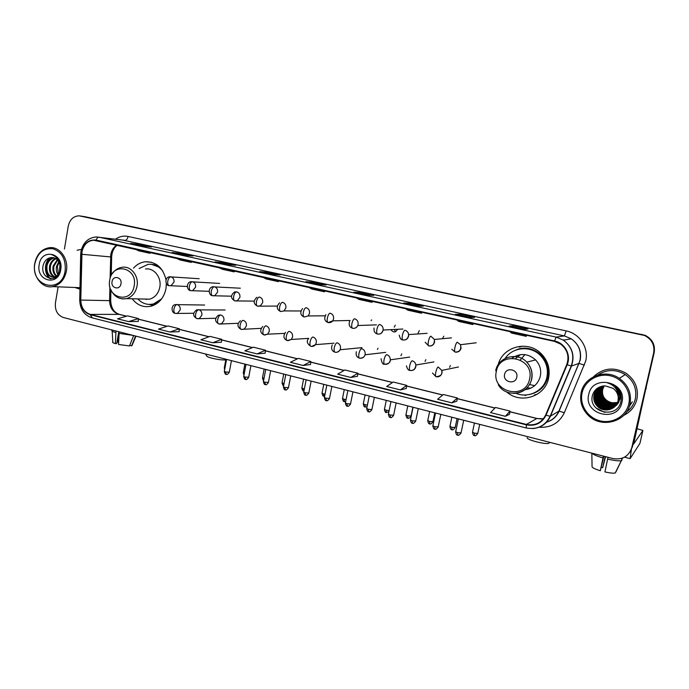<?xml version="1.0" encoding="UTF-8"?>
<svg xmlns="http://www.w3.org/2000/svg" width="689" height="689" viewBox="0 0 689 689"><rect width="100%" height="100%" fill="white"/><g stroke="black" fill="none" stroke-linecap="round" stroke-linejoin="round"><path stroke-width="1.03" d="M506.742 391.981C520.531 404.486 545.206 396.623 548.599 378.149C550.365 368.52 547.746 360.226 540.753 353.25C527.292 339.841 502.419 346.851 498.173 364.739M534.423 394.909L537.205 394.297M132.167 298.768C137.361 305.391 143.768 307.837 151.399 306.123C159.116 303.591 163.973 297.777 165.963 288.691L166.368 283.584M394.547 329.704L394.883 330.858M418.154 333.442L418.163 333.932M391.137 329.885C393.376 332.753 395.46 332.649 397.389 329.557M166.015 279.803C163.035 267.676 156.153 261.656 145.353 261.76C140.78 262.302 136.827 264.412 133.502 268.099M522.107 346.145L519.463 347.144M629.694 405.21L631.15 402.962L629.694 405.21M629.901 452.182L632.476 446.67L654.18 352.613C655.385 344.819 652.371 339.048 645.145 335.302L83.498 216.458M58.126 286.839L55.43 302.936C54.81 310.369 57.471 315.235 63.414 317.517L612.909 458.547C622.451 460.063 628.738 456.445 631.77 447.712L653.904 352.768C655.118 344.948 652.095 339.152 644.844 335.388L81.491 216.157M74.877 287.485L79.95 289.139L74.877 287.485M623.734 415.389C630.633 411.953 635.025 406.562 636.903 399.215C638.763 388.484 635.137 379.82 626.025 373.24C614.028 366.686 603.168 367.874 593.462 376.797C603.168 367.874 614.028 366.686 626.025 373.24C635.137 379.82 638.763 388.484 636.903 399.215C635.025 406.562 630.633 411.953 623.734 415.389M82 251.821C83.593 244.81 87.434 240.943 93.515 240.211L554.438 341.382L560.562 344.044C567.46 349.512 569.519 356.368 566.737 364.61L545.654 415.011C541.623 422.857 535.198 426 526.396 424.433L90.285 314.382C84.247 312.289 81.078 307.527 80.785 300.077L82 251.821M81.707 251.752L80.492 300.059C80.794 307.699 84.041 312.582 90.225 314.727L526.301 424.837C535.336 426.448 541.916 423.227 546.041 415.183L567.142 364.774C571.465 355.214 564.928 342.95 554.533 340.969L96.107 240.091C88.674 239.367 83.877 243.251 81.707 251.752M632.123 447.187L653.904 352.768C655.118 344.948 652.095 339.152 644.844 335.388L84.506 216.604M524.165 329.333L527.989 329.006L513.219 325.785L509.128 326.043L524.165 329.333M512.986 326.887L513.219 325.785M469.812 317.465L474.592 317.371L460.381 314.279L455.36 314.313L469.812 317.465M460.157 315.355L460.381 314.279M417.551 306.062L423.21 306.183L409.533 303.203L403.642 303.022L417.551 306.062M409.318 304.254L409.533 303.203M367.263 295.081L373.731 295.4L360.545 292.532L353.87 292.162L367.263 295.081L353.87 292.162M360.347 293.566L360.545 292.532M141.805 245.87L151.477 246.981L140.427 244.578L130.617 243.432L141.805 245.87M140.263 245.534L140.427 244.578M183.73 255.025L192.86 255.998L181.431 253.509L172.155 252.493L183.73 255.025M181.259 254.482L181.431 253.509M227.163 264.507L235.698 265.325L223.865 262.75L215.166 261.88L227.163 264.507M223.684 263.741L223.865 262.75M272.164 274.325L280.061 274.997L267.806 272.327L259.727 271.612L272.164 274.325M267.616 273.326L267.806 272.327M318.835 284.514L326.043 285.013L313.34 282.24L305.933 281.698L318.835 284.514M313.142 283.265L313.34 282.24M81.44 249.384L77.116 250.236L81.44 249.384M631.77 447.712L653.637 352.923C654.851 345.077 651.82 339.255 644.534 335.474L79.157 215.829C73.456 216.07 69.822 219.498 68.271 226.095L64.439 249.013M400.369 389.922L406.717 385.375L393.221 382.016L386.675 386.477L400.369 389.922L406.243 388.484M451.829 402.85L456.859 401.179L457.393 397.992L443.38 394.504L437.601 399.276L451.829 402.85L457.393 397.992M505.33 416.302L510.032 411.1L495.477 407.475L490.534 412.582L505.33 416.302L509.447 414.313M257.109 353.913L265.472 350.201L253.371 347.187L244.853 350.83L257.109 353.913L265.136 353.173M212.746 342.76L221.669 339.298L209.981 336.387L200.912 339.789L212.746 342.76L221.376 342.226M169.916 332.003L179.106 331.676L179.364 328.756L168.082 325.949L158.496 329.127L169.916 332.003L179.364 328.756M128.55 321.599L138.489 318.576L127.577 315.863L117.518 318.826L128.55 321.599L138.265 321.427M350.83 377.469L357.901 373.223L344.896 369.984L337.644 374.153L350.83 377.469L357.479 376.28M303.108 365.471L310.851 361.501L298.311 358.383L290.396 362.285L303.108 365.471L310.472 364.524M308.491 287.227L311.738 289.001L324.433 291.8L324.7 290.792M321.281 290.043L324.433 291.8M262.655 277.133L266.238 278.959L278.485 281.663L278.752 280.673M274.989 279.846L278.485 281.663M218.43 267.392L222.323 269.27L234.148 271.879L234.406 270.906M230.333 270.01L234.148 271.879M175.738 257.987L179.915 259.917L191.335 262.431L191.594 261.484M187.227 260.52L191.335 262.431M134.493 248.91L138.937 250.874L149.969 253.311L150.228 252.372M145.603 251.356L149.969 253.311M356.032 297.691L358.917 299.405L372.086 302.316L372.353 301.291M369.304 300.619L372.086 302.316M405.373 308.56L407.871 310.205L421.539 313.228L421.806 312.177M419.162 311.592L421.539 313.228M456.626 319.842L458.693 321.418L472.895 324.553L473.162 323.486M470.949 322.995L472.895 324.553M509.886 331.573L511.496 333.071L526.258 336.327L526.525 335.242M524.785 334.854L526.258 336.327M310.851 361.501L310.472 364.55M265.472 350.201L265.136 353.199M221.669 339.298L221.376 342.252M138.489 318.576L138.265 321.453M357.901 373.223L357.47 376.315M406.717 385.375L406.234 388.51M510.032 411.1L509.447 414.339M118.611 342.192L117.492 342.123L118.904 334.01M116.002 331.013L115.364 343.639L116.708 343.57L118.775 331.728M112.135 330.307C111.17 330.78 112.376 331.521 115.743 332.537M133.649 335.543L129.489 345.938L118.534 344.474L119.188 331.831M118.921 333.355L133.02 335.379M112.178 331.133L112.815 341.882C112.083 342.269 112.936 342.864 115.364 343.639M129.739 345.327L131.625 345.818L135.544 336.025M131.625 345.818L132.193 345.06M116.984 341.994L117.492 342.123M65.154 270.786C66.023 259.365 61.967 252.019 52.967 248.746C43.64 247.851 37.602 252.811 34.863 263.629C30.187 286.839 61.777 294.72 65.154 270.786M66.411 270.992C68.719 259.012 59.995 246.714 49.978 247.618C41.9 248.72 36.818 254.017 34.734 263.508C32.314 276.065 42.107 288.803 52.683 286.624C59.952 284.927 64.525 279.717 66.411 270.992M59.848 271.208L60.167 265.678M57.997 274.73C56.395 272.276 55.904 269.468 56.532 266.316L58.815 261.665M58.444 274.144L57.385 266.376L59.176 262.345M56.214 276.263C53.406 273.877 52.373 270.484 53.105 266.083L57.299 259.684M56.662 275.97C54.147 273.524 53.251 270.252 53.966 266.143L57.687 260.097M55.93 277.357L54.879 277.159M54.448 277.012C50.461 275.057 48.859 271.337 49.642 265.842C50.573 262.199 52.597 259.736 55.706 258.47M54.887 276.883C51.193 274.79 49.729 271.121 50.512 265.902C51.356 262.492 53.225 260.097 56.11 258.719M60.253 266.574C59.435 260.743 56.593 257.729 51.718 257.531C47.42 257.919 44.57 260.502 43.174 265.291C39.609 279.613 58.686 283.98 60.554 269.588C61.183 265.523 60.382 261.854 58.169 258.573C56.179 255.989 53.733 254.585 50.831 254.37C56.515 256.136 59.65 260.201 60.253 266.574L60.253 269.227C59.487 273.722 57.359 276.358 53.88 277.133C48.066 276.823 45.483 272.982 46.137 265.601C47.395 261.062 50.039 258.453 54.069 257.764M57.359 276.143L54.75 277.176C48.945 276.875 46.37 273.033 47.016 265.661C48.196 261.338 50.685 258.754 54.483 257.901M39.178 264.645C35.862 281.224 58.376 286.753 60.735 269.743C64.034 252.915 41.357 247.764 39.178 264.645M78.589 287.632L79.984 287.89M50.719 278.787C44.699 274.963 44.018 262.914 50.435 257.652M59.754 271.526L60.107 265.291M50.211 278.709C44.329 274.894 43.596 263.129 49.789 257.798M59.469 272.276L59.934 264.455M225.794 359.847L225.475 359.908C222.185 360.123 217.603 359.537 211.721 358.151C208.13 357.186 206.467 356.42 206.734 355.851L205.417 353.965M120.98 283.782C122.366 277.047 112.987 274.868 112.049 281.672C110.662 288.364 120.007 290.603 120.98 283.782M143.605 299.035L149.599 299.172C155.008 297.536 158.41 293.566 159.796 287.244C161.812 277.486 153.966 267.556 145.491 269.003M162.828 271.13C158.866 266.126 153.974 263.861 148.152 264.335L139.126 268.521M160.081 267.521L151.52 264.343M145.457 299.078L146.49 299.5M149.918 304.426L154.457 303.935L158.685 302.109M137.766 298.897C142.278 303.625 147.532 305.296 153.544 303.927L161.7 298.802M549.409 442.82L548.298 443.518C545.628 443.682 541.606 443.096 536.24 441.77C529.944 440.047 526.913 438.678 527.145 437.661M520.316 359.925L524.932 354.62M516.759 377.253C518.739 369.485 505.976 366.514 504.606 374.385C502.625 382.102 515.338 385.151 516.759 377.253M524.742 389.767C532.89 388.674 538.092 384.161 540.322 376.22C541.485 370.036 539.909 364.602 535.611 359.916C528.093 353.405 520.264 352.802 512.116 358.125M516.009 393.324C528.549 398.733 544.301 390.637 546.911 377.159C548.47 368.736 546.222 361.424 540.176 355.223C530.341 345.301 512.513 347.075 505.132 358.426M533.82 393.092C540.882 389.94 545.352 384.591 547.238 377.038C548.797 368.624 546.558 361.329 540.52 355.145C534.604 349.779 527.757 347.712 520.006 348.961M520.471 354.637L515.76 358.401M534.673 385.668L529.41 384.505M536.008 391.998L537.644 391.447M526.792 387.941L530.943 388.096M544.534 383.411L547.703 378.209M371.113 320.618L371.629 319.86M394.272 327.111L395.271 325.174M395.581 331.702L394.358 329.712M418.24 332.787L419.317 330.617M442.691 338.368L443.776 336.198M377.426 349.444L378.02 348.281M400.938 355.696L401.73 353.888M425.053 361.441L425.845 359.641M449.616 367.297L450.373 365.54M631.382 449.495L630.142 458.607L639.926 443.389L642.915 430.444L633.639 444.043L645.696 389.354M642.915 430.444L636.937 428.696M646.239 387.037L646.11 388.949M605.209 456.566L602.668 467.685L601.299 467.409M603.375 456.092L600.317 470.725L603.848 456.221M591.903 453.147C592.902 454.456 596.588 456.04 602.961 457.909M607.603 459.098C614.209 460.579 618.774 461.122 621.289 460.734L615.191 473.033C613.296 473.386 609.877 473.016 604.925 471.931L608.017 457.289M622.27 458.176L621.711 460.614M615.759 472.258L622.589 458.064M600.317 470.725C595.417 469.209 592.669 467.934 592.075 466.884L591.825 453.129M602.668 467.685L605.614 456.669M628.773 403.943C631.667 391.8 622.934 378.545 610.359 375.798C597.828 372.861 584.668 380.939 582.084 392.919C579.32 404.848 587.691 417.896 600.145 420.867C612.547 424.019 626.068 416.139 628.773 403.943M629.979 404.116C631.822 393.514 628.265 384.927 619.308 378.356C605.364 368.503 584.117 376.659 581.163 392.584C579.518 401.248 581.878 408.835 588.251 415.346C601.058 428.696 626.568 422.107 629.979 404.116M626.611 411.893C631.115 408.577 634.026 404.228 635.336 398.845C637.075 388.854 633.725 380.759 625.267 374.575C615.785 369.054 606.596 369.226 597.699 375.092M617.31 403.091C613.176 404.107 609.455 403.237 606.131 400.481C602.927 397.398 601.73 393.712 602.556 389.423L604.064 385.9M617.353 402.979C613.262 403.943 609.576 403.074 606.311 400.352C603.108 397.269 601.919 393.591 602.737 389.311L604.175 385.892M617.111 403.504C612.84 404.727 608.938 403.9 605.424 401.015C602.195 397.915 600.997 394.203 601.824 389.888L603.624 385.935M617.163 403.401C612.926 404.572 609.067 403.737 605.605 400.877C602.384 397.786 601.187 394.082 602.005 389.776L603.736 385.926M616.905 403.909C612.487 405.356 608.421 404.572 604.709 401.558C601.463 398.431 600.257 394.702 601.084 390.362L603.202 385.978M616.956 403.806C612.573 405.201 608.551 404.409 604.89 401.42C601.643 398.302 600.438 394.573 601.273 390.241L603.306 385.969M616.681 404.297C612.125 405.985 607.887 405.253 603.977 402.1C600.713 398.957 599.499 395.202 600.334 390.835L602.789 386.038M616.741 404.202C612.211 405.83 608.025 405.08 604.158 401.963C600.903 398.828 599.688 395.081 600.524 390.715L602.892 386.021M616.44 404.684C611.746 406.613 607.345 405.933 603.245 402.652C599.964 399.491 598.741 395.71 599.585 391.318L602.393 386.107M616.5 404.589C611.841 406.458 607.483 405.761 603.426 402.514C600.153 399.362 598.93 395.589 599.774 391.197L602.487 386.09M616.19 405.054C611.367 407.242 606.802 406.631 602.496 403.211C599.197 400.033 597.966 396.227 598.819 391.808L602.005 386.202M616.25 404.96C611.462 407.087 606.94 406.458 602.686 403.074C599.387 399.896 598.164 396.097 599.008 391.688L602.108 386.167C597.845 387.743 595.15 390.637 594.004 394.875C593.126 399.465 594.4 403.418 597.819 406.725C604.339 413.038 616.448 409.567 618.024 400.903L618.274 397.674C617.973 393.858 616.259 390.766 613.132 388.381L605.286 385.883C598.853 386.116 594.607 389.156 592.549 395.021C587.269 412.556 617.12 419.48 620.798 401.928C622.003 396.976 620.996 392.403 617.783 388.226L614.829 385.564L606.518 382.507C614.528 384.918 618.446 389.974 618.274 397.674M615.914 405.416C610.971 407.871 606.242 407.328 601.738 403.78C598.422 400.576 597.191 396.752 598.035 392.299L601.575 386.357M615.983 405.33C611.065 407.716 606.38 407.147 601.928 403.642C598.612 400.438 597.38 396.623 598.233 392.179L601.678 386.314M615.639 405.769C610.566 408.508 605.683 408.034 600.98 404.357C597.639 401.127 596.398 397.277 597.251 392.808L601.152 386.52M615.708 405.683C610.669 408.344 605.82 407.854 601.17 404.21C597.837 400.989 596.596 397.148 597.449 392.678L601.256 386.477M615.337 406.114C610.161 409.137 605.114 408.749 600.205 404.934C596.846 401.687 595.597 397.82 596.459 393.307L600.73 386.71M615.415 406.028C610.265 408.982 605.261 408.568 600.395 404.787C597.044 401.549 595.796 397.682 596.657 393.186L600.834 386.658M616.087 388.863C619.058 392.067 620.152 395.701 619.377 399.766C617.818 408.327 605.855 411.755 599.421 405.528C596.037 402.255 594.779 398.354 595.649 393.824L600.326 386.908M615.372 387.933C618.955 391.154 620.35 395.047 619.549 399.629C617.99 408.172 606.044 411.6 599.619 405.382C596.243 402.118 594.986 398.225 595.856 393.695L600.42 386.856M618.119 393.471L618.705 400.335C617.137 408.947 605.106 412.392 598.629 406.122C595.227 402.832 593.961 398.905 594.831 394.341C595.546 391.386 597.234 388.975 599.912 387.123M617.792 392.265L618.877 400.188C617.31 408.784 605.295 412.237 598.827 405.976C595.434 402.686 594.168 398.767 595.038 394.211C595.735 391.3 597.397 388.923 600.016 387.072M618.369 396.761L618.197 400.765C616.621 409.412 604.529 412.875 598.026 406.579C594.607 403.272 593.341 399.327 594.219 394.737C594.969 391.645 596.769 389.156 599.611 387.296M615.957 386.434L617.895 388.372M620.66 393.626L620.694 398.664M621.108 395.572L620.858 398.526M600.11 387.003L600.705 386.65M620.203 399.077C621.022 394.125 619.385 390.06 615.311 386.873L615.139 386.994C619.222 390.181 620.858 394.254 620.04 399.215M617.49 402.66L612.719 402.807C608.775 402.23 605.752 400.275 603.667 396.933M612.719 402.807L618.464 402.359M588.725 394.487C583.239 414.7 617.904 423.21 621.952 402.333C627.403 381.723 592.411 373.782 588.725 394.487M602.16 388.76L603.004 386.012M604.701 412.418L596.571 408.241M641.959 334.277L641.321 334.449M654.18 352.613L653.637 352.923M116.889 245.034C113.642 247.136 111.609 250.314 110.791 254.542L110.085 278.502M115.459 239.204C119.395 236.482 123.615 235.569 128.102 236.465L566.186 330.901L564.343 335.905L122.668 240.073M566.186 330.901C579.535 333.467 588.974 347.85 585.745 360.941L564.325 412.737C559.132 423.184 550.649 428.015 538.884 427.214M567.142 364.774L571.491 366.023L578.958 363.387L580.026 360.037C581.516 351.218 578.605 344.147 571.284 338.816L564.343 335.905L556.161 337.11L563.438 340.168C572.309 346.946 574.996 355.558 571.491 366.023L550.433 416.234C546.911 423.735 540.994 427.852 532.692 428.575M80.492 300.059L79.726 300.008L80.691 254.387L81.466 254.275M92.24 317.827L90.225 314.727M526.301 424.837L526.31 427.972C537.119 429.91 545.068 426.017 550.158 416.294L558.865 411.178L578.958 363.387L584.401 365.118M546.041 415.183L550.158 416.294L571.233 366.031C574.798 355.567 572.197 346.946 563.438 340.168L571.284 338.816C578.674 344.112 581.654 351.175 580.241 360.011L559.106 411.126L564.325 412.737M554.533 340.969L556.161 337.11L99.182 237.231C97.898 237.205 96.873 238.161 96.107 240.091M80.992 251.373C83.076 242.554 88.14 237.739 96.184 236.947L124.967 240.349C126.475 240.272 127.517 238.971 128.102 236.465M80.484 216.001L82.499 216.303M546.256 422.245C552.147 420.471 556.35 416.776 558.865 411.178L559.106 411.126C556.574 416.854 552.268 420.583 546.188 422.314M526.396 424.433L536.809 418.507L543.44 418.766M564.257 340.03L563.481 339.841M81.767 254.275L111.652 257.023L111.239 275.505M80.785 300.077L109.585 300.637C109.861 307.75 112.918 312.306 118.758 314.296L126.414 316.208M109.895 286.822L109.585 300.637L110.679 300.645C111.118 308.017 114.021 312.591 119.386 314.373L126.561 316.165M90.285 314.382L119.386 314.373M138.437 319.205L166.971 326.319M179.312 329.394L208.939 336.775M221.6 339.935L252.389 347.609M265.394 350.847L297.398 358.831M310.765 362.164L344.061 370.458M357.806 373.886L392.472 382.524M406.613 386.055L442.717 395.055M457.272 398.681L494.909 408.06M509.903 411.807L536.809 418.507L541.683 418.964M109.585 300.568L110.679 300.645L110.92 289.923M110.559 257.204L111.652 257.023C111.971 251.674 113.866 247.713 117.345 245.129M134.174 285.883C137.955 267.401 112.221 261.587 109.723 280.122C105.908 298.303 131.435 304.572 134.174 285.883M122.392 298.914L126.526 298.638C132.09 296.933 135.595 292.799 137.016 286.219C139.092 276.074 130.996 265.739 122.272 267.254C118.207 267.832 114.917 269.942 112.41 273.576M149.634 304.435L155.8 304.228M157.376 265.127L151.244 264.318M529.557 379.096C534.948 357.763 499.999 349.874 496.373 371.276C490.947 392.187 525.561 400.697 529.557 379.096M513.77 393.428C523.089 392.954 529.066 388.217 531.71 379.217C532.916 372.74 531.271 367.056 526.784 362.147C517.189 351.519 498.052 356.971 495.71 370.734M529.703 394.435C540.116 392.024 546.343 385.53 548.375 374.971C551.381 357.669 531.365 342.614 515.828 350.09M170.958 276.814L169.511 276.797C164.447 277.193 165.239 285.694 169.132 285.659C167.901 285.134 167.453 283.618 167.78 281.121C168.409 278.425 169.468 276.995 170.958 276.814C173.24 277.624 174.265 279.398 174.016 282.146L170.967 285.685L169.132 285.659L187.253 286.478M224.924 368.202L224.33 367.711L225.906 359.219M192.481 281.732L190.844 281.749C186.168 282.318 186.435 290.302 190.629 290.646C189.441 290.129 189.019 288.613 189.363 286.099C189.992 283.377 191.034 281.922 192.481 281.732C194.815 282.55 195.848 284.342 195.598 287.115L192.662 290.629L190.629 290.646L209.129 291.309M244.319 373.266L243.277 372.628L244.879 364.093M214.391 286.736L212.522 286.805C207.949 287.632 208.44 295.4 212.513 295.736C211.368 295.219 210.972 293.695 211.325 291.163C211.971 288.415 212.987 286.943 214.391 286.736C216.768 287.563 217.819 289.38 217.56 292.17L214.787 295.641L212.513 295.736L231.401 296.192M263.758 379.803L263.818 378.347L262.518 377.624L264.145 369.037M236.697 291.835L234.544 291.99C230.445 295.357 230.531 298.337 234.794 300.904C233.692 300.404 233.33 298.871 233.7 296.313C234.346 293.548 235.345 292.058 236.697 291.835C239.117 292.679 240.185 294.504 239.918 297.321L237.369 300.714L234.794 300.904L254.103 301.119M283.635 385.676L283.403 383.446L282.051 382.705L283.713 374.058M284.04 383.592L283.403 383.446M259.417 297.028C258.108 297.26 257.126 298.776 256.48 301.567C256.093 304.142 256.429 305.683 257.479 306.174L260.433 305.813L262.69 302.574C262.965 299.724 261.872 297.872 259.417 297.028M303.849 390.973L303.298 388.63L301.894 387.855L303.582 379.157M304.374 388.863L303.298 388.63M282.55 302.307C281.293 302.557 280.337 304.099 279.674 306.915C279.278 309.516 279.579 311.058 280.587 311.54L284.006 310.92L285.883 307.914C286.168 305.038 285.057 303.177 282.55 302.307M324.002 396.244L323.511 393.893L322.047 393.092L323.761 384.333M325.053 394.211L323.511 393.893M306.114 307.69C304.917 307.957 303.978 309.516 303.315 312.367C302.893 314.985 303.169 316.535 304.116 317.009L308.112 315.95L309.507 313.357C309.8 310.455 308.663 308.569 306.114 307.69M344.483 401.592L344.044 399.232L342.519 398.406L344.267 389.595M346.059 399.62L344.044 399.232M330.126 313.176C328.98 313.461 328.067 315.045 327.396 317.913C326.965 320.557 327.197 322.107 328.093 322.581L332.744 320.85L333.579 318.895C333.872 315.975 332.727 314.072 330.126 313.176M365.291 407.027L364.903 404.667L363.318 403.806L365.101 394.943M367.418 405.098L364.903 404.667M354.585 318.766C353.5 319.067 352.613 320.669 351.933 323.572C351.485 326.233 351.683 327.792 352.527 328.248L352.699 328.265C355.007 328.627 356.704 327.714 357.806 325.527L358.108 324.545C358.409 321.599 357.238 319.67 354.585 318.766M386.443 412.547L386.107 410.188L384.453 409.292L386.271 400.378M389.13 410.635L386.107 410.188M379.518 324.459C378.485 324.786 377.632 326.405 376.943 329.333C376.478 332.02 376.642 333.588 377.426 334.036L377.589 334.053C380.397 334.398 382.24 333.149 383.101 330.307L383.153 330.04C383.317 327.18 382.111 325.32 379.518 324.459M407.931 418.163L407.655 415.803L405.933 414.873L407.776 405.899M411.066 415.958L407.655 415.803M427.085 333.312L408.663 334.604C408.146 338.549 406.2 340.323 402.807 339.927L402.962 339.944C405.821 340.306 407.699 339.048 408.586 336.172L408.663 334.604C408.301 332.331 407.061 330.884 404.934 330.264C403.961 330.608 403.134 332.253 402.436 335.216C401.954 337.92 402.083 339.496 402.807 339.927C401.17 340.013 399.973 338.42 399.224 335.138M429.772 423.873L429.557 421.504L427.757 420.54L429.643 411.505M432.942 421.659L429.557 421.504M451.476 337.868L434.397 339.462C434.604 344.018 432.692 346.179 428.687 345.938L428.825 345.947C431.745 346.317 433.657 345.051 434.561 342.157L434.397 339.462L430.849 336.18C429.936 336.551 429.135 338.221 428.437 341.201C427.938 343.94 428.015 345.516 428.687 345.938L425.165 342.252M451.975 429.669L451.829 427.301L449.951 426.302L451.863 417.215M455.188 427.456L451.829 427.301M455.834 352.174C458.529 352.217 460.269 350.908 461.053 348.255L460.528 344.707L457.263 342.218C456.428 342.605 455.653 344.302 454.947 347.316C454.43 350.072 454.464 351.657 455.067 352.07L451.777 349.245M455.196 352.07L455.067 352.07C459.615 352.113 461.432 349.667 460.528 344.707L476.202 342.786M474.549 435.569L474.471 433.2L472.508 432.167L474.463 423.012M477.804 433.347L474.471 433.2M226.337 374.342L225.587 371.965L224.356 371.268L226.56 359.391M177.133 304.529L175.221 304.616C170.777 305.477 171.26 312.987 175.239 313.357C174.059 312.849 173.637 311.385 173.972 308.948C174.601 306.252 175.652 304.779 177.133 304.529C179.424 305.365 180.449 307.148 180.199 309.895L177.581 313.271L175.531 313.392M229.299 372.163L225.587 371.965M175.945 313.469L193.626 313.245M245.732 379.432L245.017 377.055L243.742 376.332L245.99 364.378M198.751 309.706L196.606 309.861C192.593 313.151 192.662 316.062 196.83 318.611C195.693 318.111 195.297 316.63 195.642 314.184C196.279 311.462 197.312 309.964 198.751 309.706C201.085 310.55 202.127 312.35 201.877 315.123L199.422 318.43L197.123 318.645M248.712 377.245L245.017 377.055M197.545 318.723L215.666 318.249M265.429 384.608L264.765 382.223L263.439 381.473L265.73 369.442M220.756 314.968L218.327 315.226C214.555 318.654 214.718 321.565 218.809 323.951C217.724 323.46 217.354 321.978 217.715 319.507C218.353 316.759 219.369 315.252 220.756 314.968C223.141 315.82 224.201 317.646 223.934 320.445L221.694 323.649L219.093 323.985M268.426 382.404L264.765 382.223M219.55 324.063L238.153 323.287M285.435 389.862L284.824 387.476L283.437 386.701L285.771 374.583M241.942 329.506L244.423 328.911L246.395 325.863C246.662 323.046 245.585 321.195 243.165 320.333C241.822 320.626 240.831 322.159 240.177 324.932C239.806 327.421 240.142 328.911 241.193 329.394L241.46 329.42M288.467 387.649L284.824 387.476M305.761 395.202L305.21 392.816L303.763 392.007L306.14 379.811M264.757 335.043L267.616 334.191L269.27 331.383C269.545 328.532 268.452 326.672 265.98 325.794C264.688 326.104 263.715 327.654 263.06 330.453C262.673 332.968 262.983 334.458 263.982 334.932L264.24 334.957M308.818 392.98L305.21 392.816M326.422 400.636L325.923 398.233L324.416 397.398L326.836 385.125M287.993 340.693L291.309 339.453L292.567 336.999C292.851 334.131 291.731 332.244 289.216 331.349C287.976 331.685 287.029 333.261 286.366 336.086C285.969 338.618 286.245 340.116 287.192 340.573L287.442 340.599M329.506 398.397L325.923 398.233M347.42 406.148L346.972 403.745L345.404 402.884L347.876 390.525M311.661 346.438L315.467 344.646L316.303 342.717C316.587 339.823 315.45 337.92 312.892 337.016C311.704 337.36 310.773 338.962 310.11 341.813C309.697 344.371 309.938 345.869 310.842 346.326L311.075 346.343M350.529 403.909L346.972 403.745M368.761 411.755L368.374 409.352L366.737 408.448L369.252 396.011M335.776 352.294C337.688 352.372 339.117 351.528 340.073 349.762L340.478 348.548C340.771 345.628 339.617 343.708 337.007 342.786C335.879 343.156 334.975 344.776 334.294 347.652C333.872 350.227 334.079 351.734 334.932 352.174L335.155 352.191M371.905 409.507L368.374 409.352M390.456 417.456L390.129 415.045L388.424 414.115L390.982 401.584M360.356 358.263C362.698 358.289 364.266 357.126 365.049 354.792L365.118 354.49C365.42 351.545 364.24 349.599 361.587 348.66C360.511 349.056 359.632 350.701 358.952 353.603C358.504 356.204 358.676 357.712 359.477 358.142L359.684 358.159M393.634 415.2L390.129 415.045M412.513 423.244L412.246 420.841L410.472 419.868L413.073 407.259M385.409 364.352C387.916 364.335 389.518 363.069 390.232 360.554L390.318 359.83C390.284 357.169 389.052 355.446 386.632 354.654C385.616 355.068 384.763 356.738 384.074 359.667C383.618 362.285 383.756 363.809 384.488 364.223C382.955 364.714 381.809 362.87 381.051 358.702M384.686 364.24L384.488 364.223C388.458 364.033 390.396 362.569 390.318 359.83L409.688 357.074M415.725 420.988L412.246 420.841M434.94 429.144L434.742 426.732L432.881 425.724L435.543 413.021M410.963 370.553C413.486 370.527 415.114 369.244 415.829 366.72L415.889 364.998C415.476 362.793 414.235 361.38 412.16 360.769C411.212 361.2 410.386 362.896 409.688 365.85C409.214 368.494 409.318 370.019 409.989 370.424C408.517 370.579 407.337 369.054 406.432 365.842M410.179 370.432L409.989 370.424C413.469 370.837 415.433 369.028 415.889 364.998L433.924 361.923M438.187 426.87L434.742 426.732M457.754 435.129L457.617 432.718L455.679 431.676L458.383 418.886M437.007 376.874C439.565 376.831 441.21 375.539 441.925 373.016L441.795 370.415L438.195 366.996C437.308 367.444 436.516 369.166 435.81 372.155C435.319 374.825 435.379 376.349 435.991 376.745L432.485 372.999M436.163 376.745L435.991 376.745C440.857 376.185 442.794 374.075 441.795 370.415L458.469 366.987M461.044 432.856L457.617 432.718M629.255 406.596L632.321 401.808M151.675 262.311L145.353 261.76M645.145 335.302L644.534 335.474M93.515 240.211L96.632 240.573M80.966 251.528L80.699 254.301M79.726 300.025C80.045 309.197 84.084 315.114 91.835 317.775L526.31 427.972M138.446 319.128L167.108 326.267M179.312 329.316L209.068 336.732M221.608 339.858L252.51 347.557M265.403 350.77L297.51 358.771M310.782 362.078L344.164 370.406M357.824 373.808L392.558 382.464M406.622 385.969L442.794 394.986M457.289 398.595L494.978 407.991M509.92 411.721L537.024 418.473M318.869 284.514L306.037 281.715M272.207 274.325L259.839 271.63M227.206 264.507L215.287 261.906M183.782 255.033L172.284 252.518M141.856 245.878L130.755 243.458M417.586 306.062L403.728 303.039M469.838 317.465L455.429 314.322M524.183 329.325L509.18 326.052M131.9 345.749L135.991 336.146M54.75 277.176L53.88 277.133M79.984 287.683L52.683 286.624M154.457 303.935L153.544 303.927M149.599 299.172L126.526 298.638C119.24 299.732 113.961 296.632 110.688 289.337M149.315 304.426L153.147 305.537M548.298 443.518L550.072 442.416M535.611 359.916L526.784 362.147C531.202 367.065 532.778 372.766 531.503 379.251C528.627 394.814 505.984 398.38 498.311 384.789M529.893 394.392C540.167 391.903 546.325 385.444 548.366 375.014L549.099 374.928M524.174 394.986L525.681 395.555M224.295 367.909L224.657 369.657M199.19 278.718L171.303 276.918M243.234 372.835L243.984 375.066M219.619 283.412L192.937 281.87M262.475 377.83C262.81 379.63 263.198 380.492 263.637 380.406M240.358 288.209L214.994 286.934M282.008 382.912C282.929 385.504 283.472 386.434 283.627 385.719M256.902 297.303C253.113 300.843 253.311 303.806 257.479 306.174L277.254 306.062M301.851 388.071C303.022 392.472 303.565 390.275 303.677 390.964L303.961 391.025M279.579 302.807C276.211 306.51 276.547 309.421 280.587 311.54L284.006 310.92L300.895 310.98M321.996 393.307C323.175 397.742 323.718 395.529 323.839 396.235L324.631 396.313M302.583 308.551C299.775 312.367 300.292 315.192 304.116 317.009L308.112 315.95L325.113 315.812M342.467 398.63C343.665 403.125 344.199 400.869 344.328 401.592L345.671 401.566M325.923 314.623C323.847 318.456 324.571 321.108 328.093 322.581C330.126 322.84 331.676 322.263 332.744 320.85L350.09 320.48M363.267 404.038C364.464 408.577 364.998 406.295 365.144 407.027L367.082 406.743M349.693 321.108C348.462 324.769 349.409 327.154 352.527 328.248C354.671 328.705 356.428 327.8 357.806 325.527L376.478 324.863M384.402 409.524C385.599 414.106 386.141 411.815 386.296 412.556L388.915 411.703M374.067 328.007C373.679 331.254 374.799 333.261 377.426 334.036C380.164 334.501 382.068 333.166 383.153 330.04L402.893 329.023M405.881 415.105C407.078 419.73 407.63 417.422 407.793 418.171C408.189 417.568 407.871 420.006 411.014 416.199L412.875 407.208M427.705 420.781C428.911 425.449 429.48 423.124 429.643 423.881C430.031 423.27 429.712 425.724 432.89 421.901L434.785 412.832M449.9 426.551C451.097 431.254 451.683 428.92 451.863 429.686C452.242 429.066 451.906 431.547 455.136 427.697L457.065 418.55M472.456 432.408C473.679 437.171 474.256 434.811 474.445 435.586C474.816 434.966 474.48 437.455 477.744 433.596L479.725 424.364M224.313 371.483C225.527 375.832 226.035 373.636 226.13 374.325C226.578 373.765 226.285 376.099 229.265 372.37L231.452 360.64M204.642 305.038L177.521 304.65M243.699 376.547C244.905 380.931 245.422 378.726 245.525 379.424C245.947 378.864 245.706 381.189 248.669 377.46L250.899 365.635M225.114 309.998L199.276 309.869M263.396 381.697C264.593 386.116 265.127 383.894 265.231 384.6C265.644 384.031 265.394 386.383 268.383 382.628L270.665 370.708M283.394 386.925C284.591 391.386 285.134 389.147 285.246 389.862C285.668 389.285 285.384 391.653 288.415 387.881L290.741 375.858M240.392 320.738C236.921 324.295 237.188 327.18 241.193 329.394L261.114 328.343M303.72 392.239C304.917 396.735 305.46 394.478 305.58 395.202C306.002 394.625 305.727 397.01 308.775 393.212L311.144 381.095M262.802 326.422C259.719 330.1 260.106 332.942 263.982 334.932L267.616 334.191L284.617 333.381M324.373 397.639C325.57 402.169 326.112 399.904 326.25 400.628C326.664 400.042 326.379 402.454 329.454 398.638L331.874 386.417M285.556 332.322C282.955 336.077 283.498 338.833 287.192 340.573L291.309 339.453L308.784 338.359M345.361 403.125C346.558 407.699 347.101 405.408 347.256 406.148C347.661 405.554 347.368 407.983 350.486 404.15L352.949 391.826M308.689 338.471C306.269 341.089 306.984 343.699 310.842 346.326C312.711 346.662 314.253 346.102 315.467 344.646L334.01 343.191M366.686 408.698C367.883 413.305 368.46 411.014 368.606 411.755C369.02 411.161 368.693 413.607 371.853 409.757L374.368 397.32M332.253 344.922C330.884 348.582 331.779 351.002 334.932 352.174C336.869 352.673 338.583 351.864 340.073 349.762L361.958 347.635M388.372 414.365C389.578 419.024 390.155 416.716 390.31 417.456C390.697 416.862 390.413 419.308 393.583 415.45L396.149 402.91M356.342 351.691C355.645 355.085 356.687 357.238 359.477 358.142C362.414 358.332 364.274 357.212 365.049 354.792L385.694 352.355M410.411 420.118C411.626 424.829 412.211 422.495 412.375 423.261C412.754 422.65 412.47 425.122 415.674 421.237L418.292 408.594M432.83 425.974C434.07 430.763 434.621 428.369 434.811 429.152C435.19 428.541 434.914 431.03 438.135 427.128L440.814 414.373M455.618 431.934C456.859 436.766 457.436 434.363 457.634 435.147C458.021 434.526 457.711 437.041 460.984 433.123L463.714 420.256M630.142 458.607L624.535 457.177M621.478 460.691L622.038 458.263M615.191 473.033L621.289 460.734M625.267 374.575L619.308 378.356"/></g></svg>
